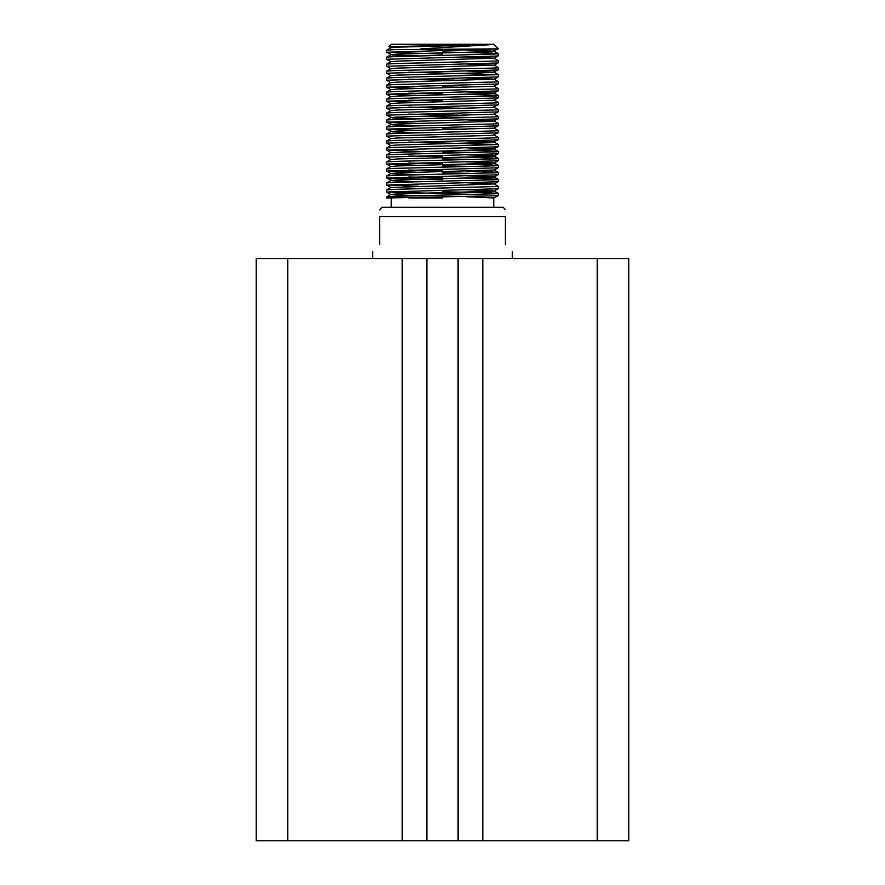 <?xml version="1.0" encoding="UTF-8"?>
<svg xmlns="http://www.w3.org/2000/svg" width="885" height="885" viewBox="0 0 885 885"><rect width="100%" height="100%" fill="white"/><g stroke="black" fill="none" stroke-linecap="round" stroke-linejoin="round"><path stroke-width="1.33" d="M597.264 840.75L597.264 258.508L628.815 258.508L628.815 840.75L458.109 840.75L458.109 258.508L256.185 258.508L256.185 840.75L287.736 840.75L287.736 258.508M458.109 840.75L426.891 840.75L426.891 258.508M426.891 840.75L287.736 840.75M402.21 840.75L402.21 258.508M597.264 258.508L458.109 258.508M482.79 840.75L482.79 258.508M535.657 258.508L496.518 258.508M420.64 48.907L491.053 44.637L388.902 46.606L391.258 44.25L493.741 44.25L498.299 48.841L394.091 49.626L386.634 50.179L386.601 52.27L497.978 48.907M388.902 46.606L390.916 47.79M442.5 191.702L490.909 192.864L498.366 193.406L496.485 193.738L394.091 196.348L386.634 196.901L386.601 197.963L496.485 195.784L498.399 195.496L498.399 193.45M476.384 194.468L386.601 192.001L496.485 188.793L498.366 188.549L498.399 186.458L394.091 189.368L386.634 189.91L386.601 192.001M442.5 51.961L490.909 53.122L498.366 53.664L496.485 53.996L394.091 56.618L386.634 57.16L386.601 59.251L496.485 56.043L498.366 55.799L498.399 53.708M466.373 57.005L494.084 58.189L498.366 60.656L496.485 60.988L394.091 63.598L386.634 64.151L386.601 66.242L496.485 63.034L498.399 62.746L498.399 60.7M466.373 63.997L494.084 65.169L498.399 67.68L496.485 67.968L394.091 70.59L386.634 71.132L386.601 73.223L496.485 70.015L498.366 69.771L498.399 67.68M408.616 72.205L498.399 74.672L394.091 77.581L386.634 78.123L386.601 80.214L496.485 77.006L498.366 76.763L498.399 74.672M408.616 79.185L466.406 80.391M466.373 77.969L494.084 79.141L498.399 81.652L496.485 81.94L394.091 84.562L386.634 85.115L386.601 87.195L496.485 83.998L498.399 83.71L498.399 81.652M442.5 86.896L466.406 87.383M498.366 83.743L494.084 86.133L498.366 88.6L496.485 88.931L394.091 91.553L386.634 92.095L386.601 94.186L496.485 90.978L498.366 90.735L498.399 88.644M466.406 94.363L490.909 95.049L498.366 95.591L496.485 95.923L394.091 98.534L386.634 99.087L386.601 101.178L496.485 97.969L498.399 97.682L498.399 95.635M498.366 97.715L494.084 100.105L498.366 102.572L496.485 102.903L394.091 105.525L386.634 106.067L386.601 108.158L496.485 104.95L498.366 104.707L498.399 102.616M408.616 107.129L466.406 108.346M494.084 107.096L498.366 109.563L496.485 109.895L394.091 112.517L386.634 113.059L386.601 115.15L496.485 111.941L498.399 111.654L498.399 109.607M408.616 114.121L466.406 115.327M498.366 111.687L494.084 114.076L498.399 116.588L496.485 116.875L394.091 119.497L386.634 120.039L386.601 122.13L496.485 118.933L498.399 118.645L498.399 116.588M476.384 117.616L418.627 116.4M466.373 119.884L494.084 121.068L498.366 123.535L496.485 123.867L394.091 126.489L386.634 127.031L386.601 129.121L496.485 125.913L498.366 125.67L498.399 123.579M442.5 128.823L466.406 129.298M498.366 125.67L494.084 128.048L498.399 130.56L496.485 130.847L394.091 133.469L386.634 134.022L386.601 136.102L496.485 132.905L498.399 132.617L498.399 130.56M494.084 135.04L498.366 137.507L496.485 137.839L394.091 140.461L386.634 141.003L386.601 143.093L496.485 139.885L498.366 139.642L498.399 137.551M408.616 142.065L498.399 144.543L394.091 147.441L386.634 147.994L386.601 150.085L496.485 146.877L498.399 146.589L498.399 144.543M466.406 150.262L490.909 150.937L498.366 151.49L496.485 151.811L394.091 154.432L386.634 154.975L386.601 157.065L496.485 153.857L498.366 153.614L498.399 151.523M476.384 152.552L442.5 151.833M466.406 157.253L490.909 157.928L498.366 158.47L496.485 158.802L394.091 161.424L386.634 161.966L386.601 164.057L496.485 160.849L498.366 160.605L498.399 158.515M476.384 159.532L442.5 158.813M466.406 164.234L490.909 164.909L498.366 165.462L496.485 165.783L394.091 168.404L386.634 168.946L386.601 171.037L496.485 167.84L498.399 167.553L498.399 165.495M476.384 166.524L442.5 165.805M466.406 171.225L490.909 171.9L498.366 172.442L496.485 172.774L394.091 175.396L386.634 175.938L386.601 178.029L496.485 174.821L498.366 174.577L498.399 172.486M476.384 173.504L442.5 172.785M466.406 178.206L490.909 178.892L498.366 179.434L496.485 179.755L394.091 182.376L386.634 182.93L386.601 185.02L496.485 181.812L498.399 181.525L498.399 179.467M466.373 182.775L494.084 183.947L498.399 186.458M442.5 54.007L386.601 52.27M390.916 61.762L386.601 59.251M390.916 68.753L386.601 66.242M390.916 75.734L386.601 73.223M390.916 82.725L386.601 80.214M418.627 88.445L386.601 87.195M408.616 93.157L442.5 93.887M418.627 95.436L386.601 94.186M408.616 100.149L442.5 100.868M418.627 102.417L386.601 101.178M390.916 110.669L386.601 108.158M418.594 118.822L392.641 117.904L386.601 115.15M418.627 123.38L386.601 122.13M418.627 130.372L386.601 129.121M390.916 138.613L386.601 136.102M390.916 145.605L386.601 143.093M418.627 151.335L386.601 150.085M408.616 156.037L442.5 156.767M390.916 159.577L386.601 157.065M408.616 163.028L442.5 163.747M418.627 165.307L386.601 164.057M408.616 170.02L442.5 170.739M418.627 172.287L386.601 171.037M408.616 177L442.5 177.73M442.5 179.777L386.601 178.029M418.627 186.259L386.601 185.02M442.5 197.963L408.704 197.963M379.621 210.022L381.944 207.278L503.056 207.278L505.379 209.601M505.379 244.537C514.627 253.785 514.627 253.785 505.379 244.537L505.379 216.593C505.379 207.444 505.379 207.444 505.379 216.593C505.379 207.444 505.379 207.444 505.379 216.593L379.621 216.593C379.621 207.444 379.621 207.444 379.621 216.593C379.621 207.444 379.621 207.444 379.621 216.593L379.621 244.537C370.373 253.785 370.373 253.785 379.621 244.537M491.053 44.637L397.796 47.159L390.916 47.701L386.634 50.179M466.373 50.025L494.084 51.197L498.366 53.664M498.299 48.841L492.359 51.529L397.796 54.151L390.916 54.693L386.634 57.16M386.634 52.303L392.641 55.025L418.594 55.943M494.084 58.189L397.796 61.131L390.916 61.673L386.634 64.151M494.084 65.169L397.796 68.123L390.916 68.665L386.634 71.132M466.373 70.977L494.084 72.161L498.366 74.628M498.366 69.771L492.359 72.493L397.796 75.103L390.916 75.656L386.634 78.123M494.084 79.141L397.796 82.095L390.916 82.637L386.634 85.115M494.084 86.221L397.796 89.086L390.916 89.628L386.634 92.095M466.373 91.94L487.204 92.571L494.084 93.113L492.359 93.445L397.796 96.067L390.916 96.609L386.634 99.087M494.084 100.193L397.796 103.058L390.916 103.6L386.634 106.067M498.366 104.707L492.359 107.428L397.796 110.039L390.916 110.581L386.634 113.059M494.084 114.165L397.796 117.03L390.916 117.572L386.634 120.039M498.366 118.678L492.359 121.4L397.796 124.022L390.916 124.564L386.634 127.031M386.634 122.174L392.641 124.885L418.594 125.803M494.084 128.137L397.796 131.002L390.916 131.544L386.634 134.022M386.634 129.155L392.641 131.876L418.594 132.794M498.366 132.65L492.359 135.372L397.796 137.994L390.916 138.536L386.634 141.003M466.373 140.848L494.084 142.031L498.366 144.498M498.366 139.642L492.359 142.352L397.796 144.974L390.916 145.516L386.634 147.994M466.373 147.839L494.084 149.012L498.366 151.49M498.366 146.622L492.359 149.344L468.309 150.218L390.916 152.596L386.634 150.118M466.373 154.82L487.204 155.461L494.084 156.003L492.359 156.335L397.796 158.946L390.916 159.488L386.634 161.966M466.373 161.811L487.204 162.442L494.084 162.984L492.359 163.316L397.796 165.938L390.916 166.48L386.634 168.946M498.366 172.442L494.084 169.975L397.796 172.929L390.916 173.471L392.641 173.803L418.594 174.721M466.373 175.783L487.204 176.414L494.084 176.956L492.359 177.288L397.796 179.909L390.916 180.452L386.634 182.93M386.634 178.062L392.641 180.783L418.594 181.702M494.084 183.947L390.916 187.531L386.634 185.053M466.373 189.755L487.204 190.397L494.084 190.939L492.359 191.26L397.796 193.881L390.916 194.423L392.641 194.755L418.594 195.673M466.373 196.747L494.118 197.963M427.997 258.508L442.5 258.508M493.741 197.963L493.741 207.278M512.371 251.528L512.371 258.508M372.629 251.528L372.629 258.508M391.258 197.963L391.258 207.278M498.366 95.591L494.084 93.113M386.634 154.975L390.916 152.508M498.366 158.47L494.084 156.003M498.366 165.462L494.084 162.984M386.634 175.938L390.916 173.471M498.366 179.434L494.084 176.956M386.634 189.91L390.916 187.443M498.366 193.406L494.084 190.939M386.634 196.901L390.916 194.423M498.366 195.53L494.084 197.919M386.634 192.045L390.916 194.512M498.366 188.549L494.084 191.016M498.366 181.558L494.084 184.036M498.366 174.577L494.084 177.044M386.634 171.082L390.916 173.548M498.366 167.586L494.084 170.064M386.634 164.09L390.916 166.568M498.366 160.605L494.084 163.072M498.366 153.614L494.084 156.081M386.634 101.211L390.916 103.689M386.634 94.23L390.916 96.697M498.366 90.735L494.084 93.202M386.634 87.239L390.916 89.706M498.366 76.763L494.084 79.23M498.366 62.78L494.084 65.258M498.366 55.799L494.084 58.266"/></g></svg>
